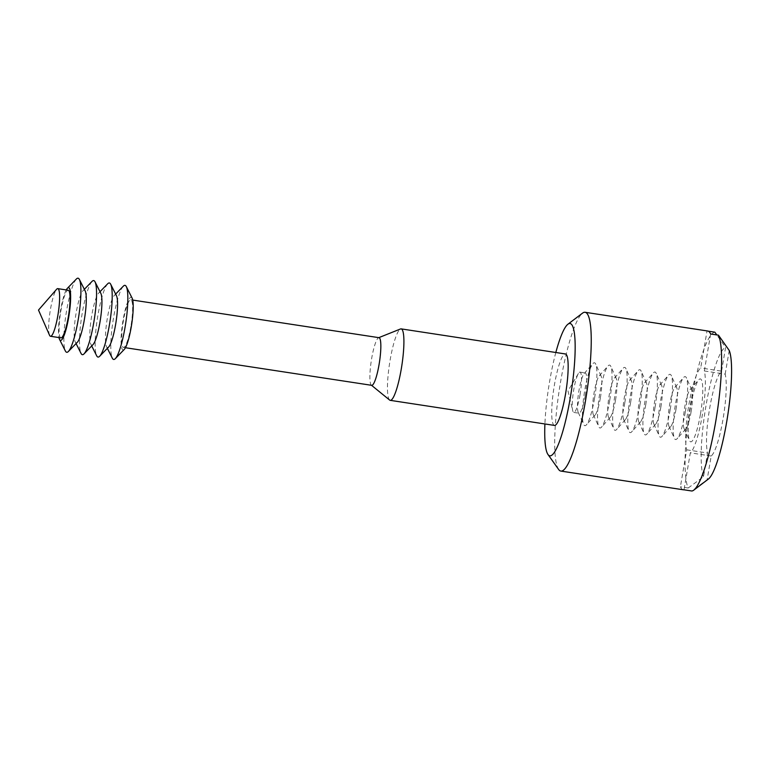 <?xml version="1.0" encoding="UTF-8"?>
<svg xmlns="http://www.w3.org/2000/svg" width="770" height="770" viewBox="0 0 770 770"><rect width="100%" height="100%" fill="white"/><g stroke="black" fill="none" stroke-linecap="round" stroke-linejoin="round"><path stroke-width="0.58" stroke-dasharray="3.85 2.89" d="M594.546 398.283A31.82 5.467 98.7 0 1 586.413 424.838A31.82 5.467 98.7 0 1 583.631 424.414A31.82 5.467 98.7 0 1 584.776 390.178A31.82 5.467 98.7 0 1 592.919 363.623A31.82 5.467 98.7 0 1 595.691 364.046A31.82 5.467 98.7 0 1 594.546 398.283M585.229 395.674A20.386 3.504 98.7 0 1 579.021 413.23A20.386 3.504 98.7 0 1 578.241 412.422A20.386 3.504 98.7 0 1 578.973 390.477A20.386 3.504 98.7 0 1 584.189 373.46A20.386 3.504 98.7 0 1 585.181 372.921A20.386 3.504 98.7 0 1 585.229 395.674M600.35 397.984A20.386 3.504 98.7 0 1 595.143 415.001A20.386 3.504 98.7 0 1 593.362 414.732A20.386 3.504 98.7 0 1 594.094 392.787A20.386 3.504 98.7 0 1 599.31 375.77A20.386 3.504 98.7 0 1 601.091 376.039A20.386 3.504 98.7 0 1 600.35 397.984M580.022 394.875A20.386 3.504 98.7 0 1 573.814 412.441A20.386 3.504 98.7 0 1 572.707 410.641A20.386 3.504 98.7 0 1 573.756 389.678A20.386 3.504 98.7 0 1 578.376 373.508A20.386 3.504 98.7 0 1 579.964 372.122A20.386 3.504 98.7 0 1 580.022 394.875M609.667 400.592A31.82 5.467 98.7 0 1 601.534 427.148A31.82 5.467 98.7 0 1 598.752 426.724A31.82 5.467 98.7 0 1 599.897 392.488A31.82 5.467 98.7 0 1 608.04 365.933A31.82 5.467 98.7 0 1 610.812 366.356A31.82 5.467 98.7 0 1 609.667 400.592M615.48 400.294A20.386 3.504 98.7 0 1 610.264 417.311A20.386 3.504 98.7 0 1 608.483 417.042A20.386 3.504 98.7 0 1 609.214 395.097A20.386 3.504 98.7 0 1 614.431 378.08A20.386 3.504 98.7 0 1 616.212 378.349A20.386 3.504 98.7 0 1 615.48 400.294M624.788 402.903A31.82 5.467 98.7 0 1 616.654 429.458A31.82 5.467 98.7 0 1 613.873 429.034A31.82 5.467 98.7 0 1 615.018 394.798A31.82 5.467 98.7 0 1 623.161 368.243A31.82 5.467 98.7 0 1 625.933 368.666A31.82 5.467 98.7 0 1 624.788 402.903M630.601 402.604A20.386 3.504 98.7 0 1 625.384 419.621A20.386 3.504 98.7 0 1 623.604 419.352A20.386 3.504 98.7 0 1 624.335 397.407A20.386 3.504 98.7 0 1 629.552 380.39A20.386 3.504 98.7 0 1 631.333 380.659A20.386 3.504 98.7 0 1 630.601 402.604M639.909 405.213A31.82 5.467 98.7 0 1 631.775 431.768A31.82 5.467 98.7 0 1 628.994 431.344A31.82 5.467 98.7 0 1 630.139 397.108A31.82 5.467 98.7 0 1 638.282 370.553A31.82 5.467 98.7 0 1 641.054 370.976A31.82 5.467 98.7 0 1 639.909 405.213M645.722 404.914A20.386 3.504 98.7 0 1 640.505 421.931A20.386 3.504 98.7 0 1 638.725 421.662A20.386 3.504 98.7 0 1 639.456 399.717A20.386 3.504 98.7 0 1 644.673 382.7A20.386 3.504 98.7 0 1 646.453 382.969A20.386 3.504 98.7 0 1 645.722 404.914M655.039 407.522A31.82 5.467 98.7 0 1 646.896 434.078A31.82 5.467 98.7 0 1 644.115 433.654A31.82 5.467 98.7 0 1 645.26 399.409A31.82 5.467 98.7 0 1 653.403 372.863A31.82 5.467 98.7 0 1 656.175 373.286A31.82 5.467 98.7 0 1 655.039 407.522M660.843 407.224A20.386 3.504 98.7 0 1 655.626 424.241A20.386 3.504 98.7 0 1 653.846 423.962A20.386 3.504 98.7 0 1 654.577 402.027A20.386 3.504 98.7 0 1 659.794 385.01A20.386 3.504 98.7 0 1 661.574 385.279A20.386 3.504 98.7 0 1 660.843 407.224M670.16 409.833A31.82 5.467 98.7 0 1 662.017 436.388A31.82 5.467 98.7 0 1 659.245 435.964A31.82 5.467 98.7 0 1 660.39 401.719A31.82 5.467 98.7 0 1 668.524 375.163A31.82 5.467 98.7 0 1 671.305 375.596A31.82 5.467 98.7 0 1 670.16 409.833M675.964 409.525A20.386 3.504 98.7 0 1 670.747 426.551A20.386 3.504 98.7 0 1 668.966 426.272A20.386 3.504 98.7 0 1 669.698 404.337A20.386 3.504 98.7 0 1 674.915 387.31A20.386 3.504 98.7 0 1 676.695 387.589A20.386 3.504 98.7 0 1 675.964 409.525M685.281 412.142A31.82 5.467 98.7 0 1 677.138 438.698A31.82 5.467 98.7 0 1 674.366 438.265A31.82 5.467 98.7 0 1 675.511 404.029A31.82 5.467 98.7 0 1 683.644 377.473A31.82 5.467 98.7 0 1 686.426 377.897A31.82 5.467 98.7 0 1 685.281 412.142M691.085 411.834A20.386 3.504 98.7 0 1 685.868 428.861A20.386 3.504 98.7 0 1 684.087 428.582A20.386 3.504 98.7 0 1 684.819 406.637A20.386 3.504 98.7 0 1 690.035 389.62A20.386 3.504 98.7 0 1 691.816 389.899A20.386 3.504 98.7 0 1 691.085 411.834M700.402 414.453A31.82 5.467 98.7 0 1 689.487 440.575A31.82 5.467 98.7 0 1 690.632 406.339A31.82 5.467 98.7 0 1 698.765 379.783A31.82 5.467 98.7 0 1 700.402 414.453M710.643 333.988L704.319 370.967A43.37 7.459 98.7 0 1 702.173 415.925A43.37 7.459 98.7 0 1 690.324 452.827L684.01 489.807M683.394 489.797A80.321 13.812 98.7 0 1 680.391 486.804L686.705 449.824A43.37 7.459 98.7 0 1 688.852 404.866A43.37 7.459 98.7 0 1 700.7 367.964L707.024 330.985A80.321 13.812 98.7 0 1 707.64 330.994M558.654 469.498A80.321 13.812 98.7 0 1 560.647 381.448A80.321 13.812 98.7 0 1 582.534 313.14M707.024 330.985L708.227 331.167M714.849 332.178A80.321 13.812 -81.3 0 0 691.008 401.353A80.321 13.812 -81.3 0 0 688.207 487.997L680.391 486.804M688.207 487.997L703.52 476.688L707.563 453.01A43.37 7.459 98.7 0 1 709.709 408.052A43.37 7.459 98.7 0 1 721.557 371.15L700.7 367.964M686.705 449.824L707.563 453.01M704.319 370.967L725.176 374.143A43.37 7.459 98.7 0 1 723.03 419.111A43.37 7.459 98.7 0 1 711.182 456.013L707.139 479.691L691.826 491M729.229 350.466L725.176 374.143M711.182 456.013L690.324 452.827M721.557 371.15L725.61 347.463L716.783 334.921M703.52 476.688A66.932 11.512 98.7 0 1 706.1 405.049A66.932 11.512 98.7 0 1 725.61 347.463M708.41 479.036A66.932 11.512 98.7 0 1 707.139 479.691M555.825 352.496A66.932 11.512 -81.3 0 0 549.665 381.16A66.932 11.512 -81.3 0 0 544.91 423.962M554.487 425.425A36.142 6.218 98.7 0 1 554.39 385.087A36.142 6.218 98.7 0 1 565.392 353.959M389.639 400.063A36.142 6.218 98.7 0 1 390.14 360.004A36.142 6.218 98.7 0 1 400.496 328.973M371.727 385.327A24.091 4.139 98.7 0 1 371.333 385.144A24.091 4.139 98.7 0 1 371.669 358.435A24.091 4.139 98.7 0 1 378.57 337.741A24.091 4.139 98.7 0 1 379.004 337.683M130.842 326.673A24.091 4.139 98.7 0 1 123.508 347.424A24.091 4.139 98.7 0 1 123.441 320.532A24.091 4.139 98.7 0 1 130.785 299.78A24.091 4.139 98.7 0 1 130.842 326.673M132.122 298.134A26.671 4.582 -81.3 0 0 123.046 320.204A26.671 4.582 -81.3 0 0 124.297 349.397M123.325 286.161A37.48 6.449 -81.3 0 0 113.565 317.635A37.48 6.449 -81.3 0 0 112.324 358.194M116.482 295.747A26.671 4.582 -81.3 0 0 114.355 295.42A26.671 4.582 -81.3 0 0 107.405 317.817A26.671 4.582 -81.3 0 0 106.52 346.683A26.671 4.582 -81.3 0 0 108.657 347M107.684 283.774A37.48 6.449 -81.3 0 0 97.925 315.248A37.48 6.449 -81.3 0 0 96.683 355.807M100.841 293.36A26.671 4.582 -81.3 0 0 98.704 293.033A26.671 4.582 -81.3 0 0 91.765 315.431A26.671 4.582 -81.3 0 0 90.879 344.296A26.671 4.582 -81.3 0 0 93.006 344.614M92.044 281.387A37.48 6.449 -81.3 0 0 82.284 312.851A37.48 6.449 -81.3 0 0 81.043 353.42M85.191 290.973A26.671 4.582 -81.3 0 0 83.064 290.646A26.671 4.582 -81.3 0 0 76.124 313.034A26.671 4.582 -81.3 0 0 75.239 341.899A26.671 4.582 -81.3 0 0 77.366 342.226M76.394 279A37.48 6.449 -81.3 0 0 66.634 310.464A37.48 6.449 -81.3 0 0 65.402 351.033M66.268 289.934A26.671 4.582 -81.3 0 0 60.474 310.647A26.671 4.582 -81.3 0 0 58.992 337.568M60.936 337.866A24.091 4.139 98.7 0 1 60.869 310.974A24.091 4.139 98.7 0 1 68.212 290.232M49.559 335.277A24.091 4.139 98.7 0 1 50.445 309.386A24.091 4.139 98.7 0 1 56.585 289.299M578.241 412.422L583.631 424.414M595.143 415.001L586.413 424.838M573.814 412.441L579.021 413.23M584.189 373.46L592.919 363.623M593.362 414.732L598.752 426.724M601.091 376.039L595.691 364.046M578.376 373.508L567.99 390.919L572.707 410.641M579.964 372.122L585.181 372.921M599.31 375.77L608.04 365.933M610.264 417.311L601.534 427.148M616.212 378.349L610.812 366.356M608.483 417.042L613.873 429.034M614.431 378.08L623.161 368.243M625.384 419.621L616.654 429.458M631.333 380.659L625.933 368.666M623.604 419.352L628.994 431.344M629.552 380.39L638.282 370.553M640.505 421.931L631.775 431.768M646.453 382.969L641.054 370.976M638.725 421.662L644.115 433.654M644.673 382.7L653.403 372.863M655.626 424.241L646.896 434.078M661.574 385.279L656.175 373.286M653.846 423.962L659.245 435.964M659.794 385.01L668.524 375.163M670.747 426.551L662.017 436.388M676.695 387.589L671.305 375.596M668.966 426.272L674.366 438.265M674.915 387.31L683.644 377.473M685.868 428.861L677.138 438.698M691.816 389.899L686.426 377.897M684.087 428.582L689.487 440.575M690.035 389.62L698.765 379.783M123.508 347.424L125.452 347.722M130.785 299.78L132.729 300.079M106.52 346.683L107.357 348.338M114.355 295.42L115.644 294.092M90.879 344.296L91.717 345.951M98.704 293.033L100.004 291.705M75.239 341.899L76.076 343.564M83.064 290.646L84.353 289.308"/><path stroke-width="1.16" d="M693.78 490.134A80.321 13.812 -81.3 0 0 715.667 421.825A80.321 13.812 -81.3 0 0 718.458 335.181L729.229 350.466A66.932 11.512 98.7 0 1 727.207 418.764A66.932 11.512 98.7 0 1 708.41 479.036L693.78 490.134A80.321 13.812 -81.3 0 1 691.826 491L684.01 489.807A80.321 13.812 98.7 0 1 683.394 489.797L560.849 471.076A80.321 13.812 98.7 0 1 558.654 469.498L548.009 454.541A66.932 11.512 -81.3 0 0 570.214 398.225A66.932 11.512 -81.3 0 0 567.904 324.237A66.932 11.512 -81.3 0 0 555.825 352.496M567.904 324.237L582.534 313.14A80.321 13.812 98.7 0 1 585.104 312.283L707.64 330.994A80.321 13.812 98.7 0 1 710.643 333.988L718.458 335.181M585.104 312.283A80.321 13.812 98.7 0 1 585.306 401.921A80.321 13.812 98.7 0 1 560.849 471.076M708.227 331.167L714.849 332.178L716.783 334.921M544.91 423.962A66.932 11.512 -81.3 0 0 548.009 454.541M378.792 337.655L400.496 328.973A36.142 6.218 98.7 0 1 401.141 328.877L565.392 353.959A36.142 6.218 98.7 0 1 565.488 394.298A36.142 6.218 98.7 0 1 554.487 425.425L390.226 400.342A36.142 6.218 98.7 0 1 389.639 400.063L371.525 385.298M401.141 328.877A36.142 6.218 98.7 0 1 401.237 369.215A36.142 6.218 98.7 0 1 390.226 400.342M132.729 300.079L379.004 337.683A24.091 4.139 98.7 0 1 379.061 364.576A24.091 4.139 98.7 0 1 371.727 385.327L125.452 347.722M107.357 348.338L112.324 358.194A37.48 6.449 -81.3 0 0 115.317 358.656L124.297 349.397A26.671 4.582 -81.3 0 0 131.237 327A26.671 4.582 -81.3 0 0 132.122 298.134L126.319 286.623A37.48 6.449 -81.3 0 0 123.325 286.161L115.644 294.092M115.317 358.656A37.48 6.449 -81.3 0 0 125.077 327.183A37.48 6.449 -81.3 0 0 126.319 286.623M91.717 345.951L96.683 355.807A37.48 6.449 -81.3 0 0 99.677 356.26L108.657 347A26.671 4.582 -81.3 0 0 115.596 324.613A26.671 4.582 -81.3 0 0 116.482 295.747L110.678 284.236A37.48 6.449 -81.3 0 0 107.684 283.774L100.004 291.705M99.677 356.26A37.48 6.449 -81.3 0 0 109.436 324.796A37.48 6.449 -81.3 0 0 110.678 284.236M76.076 343.564L81.043 353.42A37.48 6.449 -81.3 0 0 84.036 353.873L93.006 344.614A26.671 4.582 -81.3 0 0 99.956 322.226A26.671 4.582 -81.3 0 0 100.841 293.36L95.037 281.849A37.48 6.449 -81.3 0 0 92.044 281.387L84.353 289.308M84.036 353.873A37.48 6.449 -81.3 0 0 93.796 322.409A37.48 6.449 -81.3 0 0 95.037 281.849M58.992 337.568A26.671 4.582 -81.3 0 0 59.598 339.512L65.402 351.033A37.48 6.449 -81.3 0 0 68.386 351.486L77.366 342.226A26.671 4.582 -81.3 0 0 84.315 319.839A26.671 4.582 -81.3 0 0 85.191 290.973L79.387 279.452A37.48 6.449 -81.3 0 0 76.394 279L67.423 288.259A26.671 4.582 -81.3 0 0 66.268 289.934M68.386 351.486A37.48 6.449 -81.3 0 0 78.145 320.022A37.48 6.449 -81.3 0 0 79.387 279.452M59.598 339.512A26.671 4.582 -81.3 0 0 68.665 317.452A26.671 4.582 -81.3 0 0 67.423 288.259M57.779 288.635L68.212 290.232A24.091 4.139 98.7 0 1 68.27 317.115A24.091 4.139 98.7 0 1 60.936 337.866L50.502 336.278A24.091 4.139 98.7 0 1 49.559 335.277L38.5 310.069L56.585 289.299A24.091 4.139 98.7 0 1 57.779 288.635A24.091 4.139 98.7 0 1 57.846 315.527A24.091 4.139 98.7 0 1 50.502 336.278"/></g></svg>
